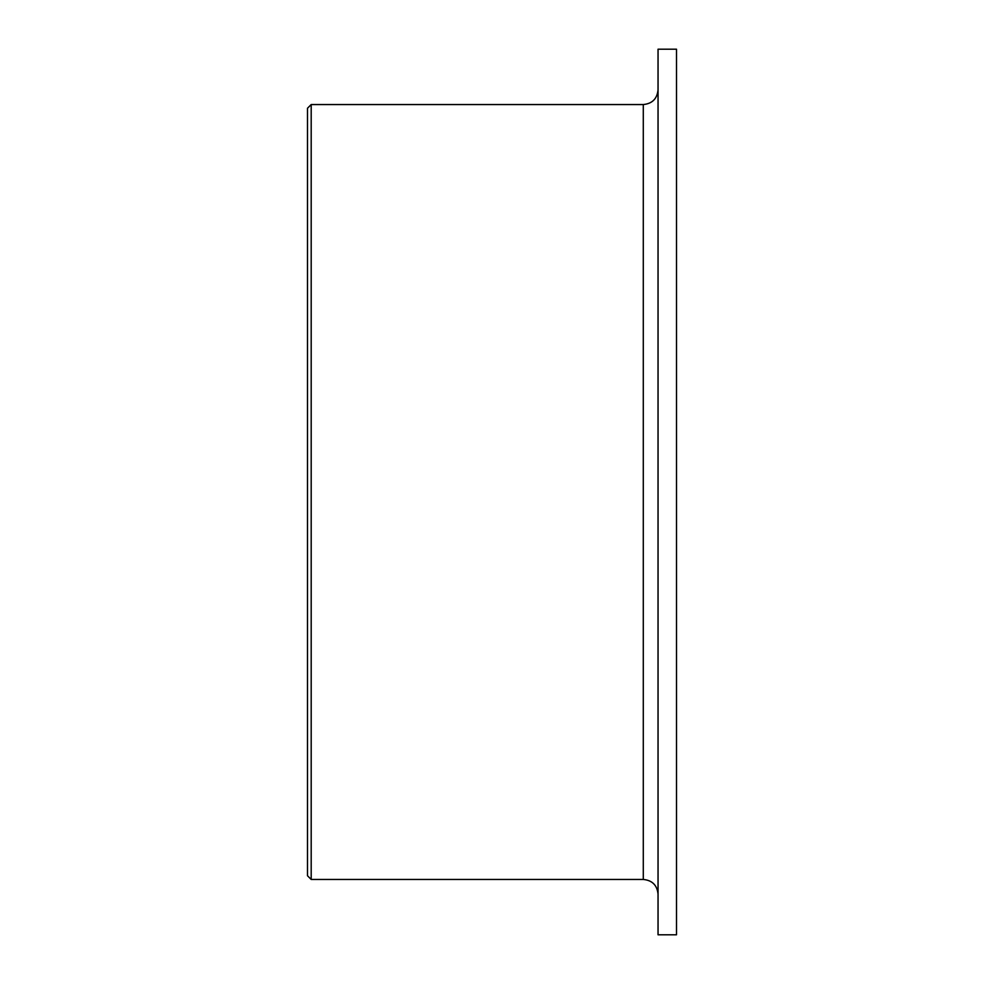 <?xml version="1.0" encoding="UTF-8"?>
<svg xmlns="http://www.w3.org/2000/svg" width="984" height="984" viewBox="0 0 984 984"><rect width="100%" height="100%" fill="white"/><g stroke="black" fill="none" stroke-linecap="round" stroke-linejoin="round"><path stroke-width="1.48" d="M311.19 879.45L307.5 875.76L307.5 108.24L311.19 104.55L311.19 879.45L643.29 879.45C652.257 880.323 657.177 885.243 658.05 894.21M676.5 49.2L676.5 934.8L658.05 934.8L658.05 49.2L676.5 49.2M311.19 104.55L643.29 104.55L643.29 879.45M643.29 104.55C652.257 103.677 657.177 98.757 658.05 89.79"/></g></svg>
